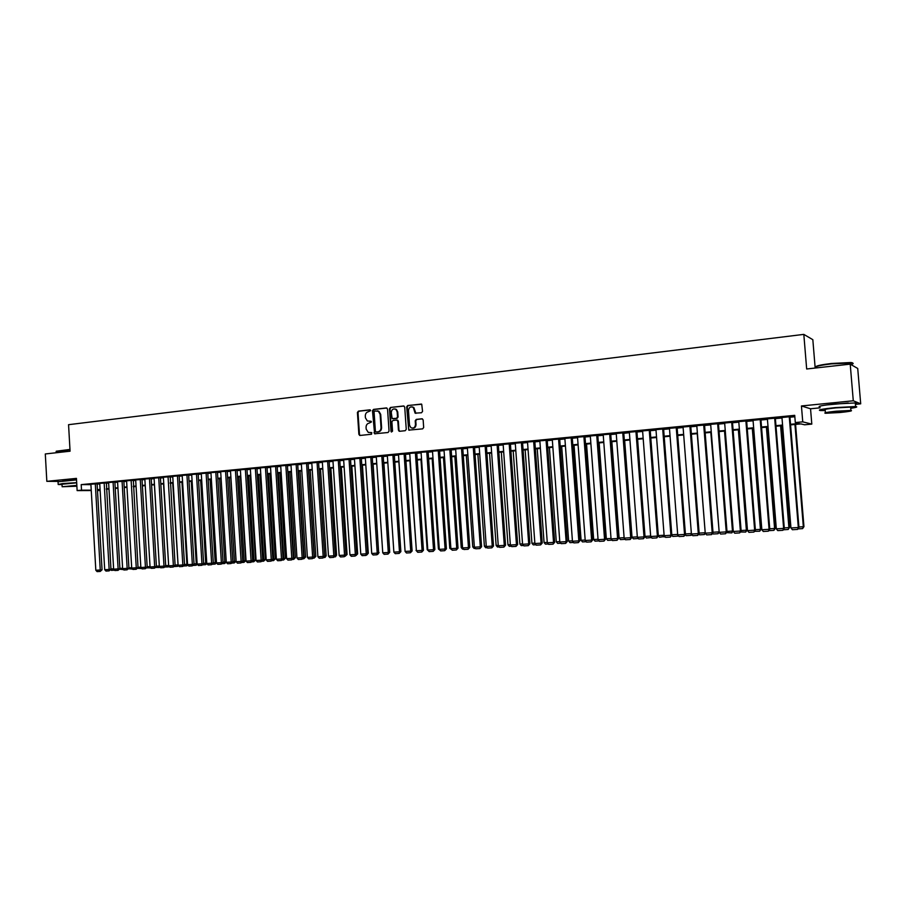 <?xml version="1.0" encoding="UTF-8"?>
<svg xmlns="http://www.w3.org/2000/svg" width="906" height="906" viewBox="0 0 906 906"><rect width="100%" height="100%" fill="white"/><g stroke="black" fill="none" stroke-linecap="round" stroke-linejoin="round"><path stroke-width="1.36" d="M370.69 410.588L369.875 409.829L358.414 411.143L357.417 412.479L358.878 434.359L360.033 435.458L371.517 434.246L371.766 432.604L368.278 432.422L366.183 429.161L366.058 427.338C366.115 424.948 367.179 423.521 369.263 423.045L371.46 421.947L371.041 421.256L367.36 420.996L365.424 417.825L365.299 415.99C365.356 413.612 366.42 412.173 368.504 411.698L370.69 410.588M848.344 402.977L826.68 404.937M76.512 479.659L62.831 480.769M421.517 412.751L422.558 411.381L421.732 404.246L407.7 405.492L406.669 406.851L408.753 430.112L422.638 428.866L423.668 427.496L423.147 419.908L421.936 418.776L416.262 419.399L415.22 420.769L415.48 424.518C415.084 427.587 413.555 428.651 410.928 427.723L409.501 425.163L408.493 410.486C408.991 407.247 410.599 406.228 413.306 407.451L415.095 413.159L421.517 412.751M850.213 364.133L857.722 368.47L860.7 403.827L853.282 400.78L850.213 364.133L806.668 368.991L803.815 334.382L68.562 424.688L70.068 451.199L45.3 453.963L46.829 481.335L76.444 478.379L77.135 490.599L81.517 490.18L81.2 484.619L794.721 415.344L795.309 422.558L802.75 421.856L811.799 424.11L804.607 424.789L800.915 423.906L790.576 424.88M853.282 400.78L801.436 405.967L802.75 421.856M387.541 409.036L386.364 407.938L373.487 409.41L372.479 410.758L374.608 433.781L388.028 432.513L389.048 431.165L387.541 409.036M390.486 407.462L403.532 405.967L404.722 407.077L406.25 429.342L405.22 430.701L399.614 431.29L398.425 430.169L397.813 421.165L396.624 420.056L392.921 420.452L391.902 421.811L392.536 431.165L391.415 432.026L390.996 431.335L389.467 408.821L390.486 407.462L404.042 406.047M46.829 481.335L58.086 481.403M97.101 483.781L90.894 484.246M104.156 482.921L109.15 569.444L110.951 569.296L106.398 482.887L99.728 483.396M114.869 482.06L108.618 482.536M123.85 481.188L117.576 481.664M131.132 480.305L136.262 567.802L138.029 567.643L133.352 480.271L126.602 480.792M142.016 479.433L135.685 479.908M151.189 478.549L144.847 479.025M160.441 477.655L154.077 478.13M168.052 476.726L173.374 565.537L175.096 565.389L170.237 476.703L163.374 477.236M179.161 475.843L172.752 476.33M188.629 474.925L182.185 475.412M198.165 473.997L191.698 474.495M207.78 473.068L201.291 473.566M217.463 472.128L210.951 472.626M227.213 471.188L220.679 471.686M237.055 470.237L230.486 470.735M246.964 469.274L240.373 469.784M256.953 468.311L250.339 468.821M267.021 467.337L260.384 467.847M277.168 466.352L270.498 466.873M287.395 465.367L280.701 465.877M297.7 464.37L290.985 464.891M308.097 463.362L301.347 463.883M318.572 462.343L311.8 462.875M329.127 461.324L322.332 461.856M339.773 460.293L332.944 460.826M350.497 459.263L343.646 459.795M361.313 458.21L354.439 458.753M372.219 457.156L365.322 457.7M383.215 456.092L376.284 456.635M394.303 455.016L387.338 455.571M405.48 453.94L398.493 454.495M416.749 452.841L409.727 453.408M428.119 451.743L421.064 452.309M439.58 450.633L432.502 451.199M451.131 449.523L444.019 450.089M462.785 448.391L455.65 448.968M474.54 447.247L467.371 447.836M486.386 446.103L479.195 446.692M498.345 444.948L491.12 445.537M510.395 443.781L503.147 444.382M522.558 442.604L515.276 443.204M534.823 441.415L527.507 442.026M547.201 440.225L539.851 440.837M559.682 439.014L552.298 439.637M572.275 437.791L564.857 438.425M584.97 436.567L577.53 437.202M597.79 435.322L590.316 435.967M610.712 434.076L603.215 434.721M623.758 432.808L616.227 433.464M636.918 431.539L629.353 432.196M650.202 430.248L642.603 430.916M663.6 428.957L655.967 429.637M677.122 427.643L669.455 428.334M690.768 426.33L683.067 427.02M704.54 424.993L696.805 425.707M718.447 423.646L710.666 424.37M732.467 422.287L724.664 423.023M746.623 420.916L738.786 421.664M760.915 419.535L753.045 420.293M775.343 418.142L767.427 418.9M81.2 484.619L90.917 484.642M97.123 484.155L99.751 483.906M105.979 483.294L108.641 483.045M114.892 482.434L117.599 482.173M123.873 481.573L126.625 481.301M132.922 480.701L135.719 480.429M142.038 479.818L144.881 479.546M151.211 478.923L154.111 478.651M160.475 478.04L163.408 477.745M169.796 477.134L172.774 476.85M179.184 476.228L182.219 475.933M188.652 475.31L191.732 475.016M198.188 474.393L201.313 474.087M207.802 473.464L210.973 473.159M217.485 472.524L220.713 472.219M227.247 471.584L230.52 471.267M237.078 470.633L240.407 470.305M246.987 469.67L250.373 469.342M256.976 468.708L260.418 468.379M267.044 467.734L270.532 467.394M277.191 466.76L280.735 466.409M287.417 465.763L291.019 465.424M297.734 464.767L301.381 464.416M308.119 463.77L311.834 463.408M318.595 462.751L322.366 462.388M329.15 461.732L332.978 461.369M339.795 460.701L343.68 460.327M350.531 459.67L354.473 459.285M361.347 458.629L365.356 458.232M372.253 457.575L376.318 457.179M383.249 456.511L387.383 456.114M394.337 455.435L398.527 455.027M405.514 454.359L409.772 453.94M416.783 453.272L421.109 452.853M428.142 452.173L432.536 451.743M439.603 451.063L444.065 450.633M451.165 449.942L455.684 449.512M462.819 448.821L467.405 448.379M474.563 447.689L479.229 447.236M486.42 446.533L491.154 446.08M498.379 445.378L503.181 444.914M510.429 444.223L515.31 443.747M522.592 443.045L527.552 442.57M534.857 441.856L539.897 441.369M547.235 440.667L552.343 440.169M559.715 439.455L564.902 438.957M572.309 438.244L577.575 437.734M585.004 437.009L590.35 436.499M597.824 435.775L603.249 435.254M610.757 434.529L616.261 433.997M623.792 433.261L629.387 432.728M636.963 431.992L642.637 431.449M650.236 430.712L656.001 430.157M663.645 429.41L669.489 428.844M677.167 428.108L683.101 427.53M690.814 426.794L696.839 426.205M704.585 425.458L710.712 424.869M718.481 424.11L724.698 423.51M732.512 422.762L738.82 422.151M746.669 421.392L753.079 420.769M760.961 420.01L767.473 419.387M775.389 418.617L781.991 417.983M789.941 417.213L794.834 416.737M789.907 416.726L781.957 417.496M815.173 368.04L812.829 339.682L803.815 334.382M801.436 405.967L810.542 408.776L820.043 407.836M855.411 404.348L860.7 403.827M810.542 408.776L811.799 424.11M790.53 424.291L799.16 423.487L795.309 422.558M97.44 489.67L100.068 489.421M106.296 488.832L108.969 488.583M115.209 487.994L117.927 487.734M124.201 487.145L126.953 486.884M133.25 486.296L136.047 486.024M142.367 485.435L145.209 485.163M151.551 484.563L154.439 484.291M160.804 483.691L163.748 483.419M170.135 482.807L173.114 482.536M179.535 481.924L182.559 481.641M189.003 481.029L192.083 480.746M198.539 480.135L201.664 479.84M208.154 479.229L211.336 478.923M217.836 478.311L221.075 478.006M227.599 477.394L230.883 477.077M237.44 476.465L240.769 476.148M247.361 475.525L250.747 475.208M257.349 474.585L260.792 474.257M267.417 473.634L270.917 473.306M277.576 472.683L281.12 472.343M287.802 471.709L291.404 471.369M298.119 470.746L301.777 470.395M308.504 469.761L312.219 469.41M318.991 468.776L322.763 468.413M329.546 467.779L333.374 467.417M340.203 466.771L344.087 466.409M350.928 465.763L354.88 465.39M361.754 464.733L365.764 464.359M372.66 463.713L376.737 463.328M383.657 462.672L387.791 462.286M394.756 461.63L398.946 461.233M405.933 460.576L410.192 460.169M417.213 459.512L421.539 459.104M428.572 458.436L432.966 458.017M440.044 457.349L444.506 456.93M451.607 456.262L456.126 455.831M463.26 455.163L467.858 454.733M475.016 454.053L479.682 453.612M486.873 452.932L491.618 452.49M498.832 451.811L503.645 451.358M510.893 450.667L515.786 450.214M523.056 449.523L528.017 449.059M535.333 448.368L540.372 447.892M547.711 447.202L552.819 446.715M560.202 446.024L565.389 445.537M572.796 444.835L578.062 444.336M585.503 443.634L590.848 443.125M598.322 442.422L603.747 441.913M611.256 441.199L616.771 440.69M624.302 439.976L629.908 439.444M637.473 438.731L643.158 438.198M650.757 437.473L656.533 436.93M664.166 436.216L670.021 435.661M677.699 434.937L683.645 434.382M691.346 433.646L697.382 433.079M705.128 432.355L711.255 431.777M719.024 431.041L725.253 430.452M733.067 429.716L739.375 429.116M747.223 428.379L753.645 427.779M761.527 427.032L768.039 426.42M775.955 425.673L782.569 425.05M81.517 490.18L91.234 490.146M100.136 490.508L97.486 490.52M91.257 490.542L77.135 490.599M100.09 489.874L97.463 490.123L100.113 490.112M782.614 425.627L776 426.25M768.084 426.998L761.572 427.609M753.69 428.345L747.269 428.957M739.421 429.693L733.113 430.282M724.517 431.097L732.467 531.063L733.226 530.961L725.287 431.018L719.07 431.607M711.301 432.343L705.174 432.921M697.427 433.646L691.391 434.212M683.679 434.937L677.733 435.503M670.066 436.216L664.211 436.771M656.567 437.496L650.802 438.028M643.203 438.753L637.518 439.285M629.942 439.999L624.347 440.52M616.816 441.233L611.301 441.754M603.792 442.456L598.368 442.966M590.893 443.668L585.536 444.178M578.107 444.88L572.83 445.378M565.423 446.069L560.236 446.556M552.864 447.258L547.745 447.734M540.406 448.425L535.367 448.9M528.062 449.591L523.102 450.055M515.82 450.735L510.939 451.199M503.679 451.879L498.866 452.332M491.652 453.011L486.907 453.464M479.727 454.133L475.05 454.574M467.892 455.254L463.294 455.684M456.171 456.352L451.641 456.783M444.54 457.451L440.078 457.87M433 458.538L428.617 458.946M421.573 459.614L417.247 460.022M410.225 460.678L405.967 461.086M398.98 461.743L394.79 462.128M387.825 462.785L383.691 463.181M376.771 463.827L372.694 464.212M365.798 464.857L361.788 465.242M354.914 465.888L350.962 466.262M344.121 466.907L340.226 467.27M333.408 467.915L329.58 468.266M322.796 468.912L319.025 469.263L324.688 555.933L326.16 555.797L320.498 469.127M312.253 469.897L308.538 470.248M301.8 470.882L298.142 471.233M291.438 471.867L287.836 472.196M281.143 472.83L277.598 473.159M270.939 473.793L267.451 474.121M260.815 474.744L257.383 475.072M250.769 475.684L247.383 476.012M240.803 476.624L237.474 476.941M230.917 477.564L227.633 477.87M221.098 478.481L217.87 478.787M211.358 479.399L208.176 479.704M201.698 480.305L198.573 480.599M192.106 481.211L189.026 481.505M182.593 482.105L179.558 482.388M173.148 483L170.158 483.283M163.771 483.883L160.838 484.155M154.473 484.755L151.574 485.027M145.243 485.627L142.389 485.888M136.081 486.488L133.273 486.749M126.976 487.337L124.224 487.598M117.95 488.187L115.243 488.447M108.992 489.036L106.319 489.285M767.393 418.912L776.329 528.855L783.633 528.413L784.302 528.311L775.321 417.915M371.03 421.256L369.727 421.392M371.777 432.604L370.497 432.74M370.282 409.908L359.002 411.199L358.006 412.536L359.467 434.404L360.18 435.446M386.862 408.006L374.065 409.478L373.057 410.826L374.54 432.808L375.265 433.861M374.79 410.984L374.087 411.924L375.39 431.256L375.843 431.958L377.791 431.868C379.897 431.403 380.973 429.965 381.018 427.564L380.124 414.325L378.391 411.267L374.79 410.984M377.349 410.848L378.968 411.335L380.701 414.393L381.596 427.621C381.539 430.022 380.463 431.449 378.368 431.913L376.794 432.071M397.179 420.112L398.368 421.222L398.98 430.225L399.716 431.279M391.052 407.53L390.033 408.889L391.415 432.026M397.168 411.822L395.854 409.353C393.227 408.334 391.698 409.376 391.267 412.49L392.162 418.583L396.5 418.323L397.519 416.975L397.168 411.822L397.734 411.89L396.42 409.421L394.88 408.912M397.734 411.89L398.085 417.032L397.066 418.379L393.374 418.787M412.162 406.885L413.861 407.519L415.899 413.374M412.468 428.176C414.688 428.244 415.877 427.043 416.035 424.574L415.48 424.518M422.423 418.844L416.817 419.455L415.775 420.814L416.035 424.574M421.426 404.053L408.255 405.56L407.236 406.919L408.753 429.184L409.501 430.248M110.928 568.979L113.612 568.809M114.575 570.168L111.347 570.372L110.679 569.659M95.3 483.781L100.249 569.987L102.05 569.829L97.101 483.736M90.894 484.2L95.821 570.259L100.249 569.987L100.215 571.437L97.112 571.618L95.821 570.259M102.05 569.829L100.215 571.437M56.24 451.222L69.966 449.444M69.989 449.75L56.104 451.652M76.682 482.638L62.616 483.544L58.188 484.506L62.027 484.608M76.523 479.897L58.041 481.788L58.177 484.144M62.129 486.488L62.004 484.246L76.693 482.853M76.84 485.367L62.14 486.749L76.885 486.216M76.851 485.593L65.617 486.511L76.874 485.99M815.921 366.76C816.351 365.775 821.549 364.676 831.504 363.476L850.825 362.525C852.818 362.728 853.203 363.091 851.991 363.634M852.036 364.189C853.588 363.634 853.554 363.227 851.934 362.978L831.47 363.872C819.284 365.39 814.2 366.624 816.204 367.576M850.723 408.3C856.521 407.417 858.141 406.828 855.604 406.556L835.117 407.609C822.172 409.002 817.223 409.976 820.27 410.531L825.23 410.565M855.366 403.804C856.929 403.374 856.906 403.091 855.298 402.944L834.811 403.985C821.878 405.401 816.929 406.398 819.975 406.987M825.411 412.694L825.185 409.988C822.999 409.591 826.566 408.889 835.898 407.881L850.621 407.122L850.677 407.723M836.17 411.211C826.85 412.196 823.271 412.887 825.457 413.272L840.088 412.513C849.443 411.528 853.044 410.837 850.904 410.441L836.17 411.211M839.398 412.287L846.351 410.95L829.964 412.774L839.398 412.287M119.886 568.424L122.616 568.266M123.567 569.625L119.558 569.217M128.912 567.881L131.687 567.711M132.638 569.07L128.516 568.775M132.14 568.549L132.117 569.115M138.006 567.326L140.826 567.156M141.766 568.504L137.531 568.334M141.109 567.802L141.064 568.572M147.168 566.771L150.034 566.59M150.86 567.824L146.613 567.892M150.136 567.043L150.079 568.028M99.717 483.351L104.7 569.715L109.15 569.444L109.105 570.893L105.991 571.086L104.7 569.715M110.951 569.296L109.105 570.893M113.08 482.049L118.12 568.9L119.909 568.753L114.869 482.015M108.607 482.49L113.635 569.172L118.12 568.9L118.074 570.361L114.926 570.554L113.635 569.172M119.909 568.753L118.074 570.361M122.072 481.188L127.157 568.356L128.935 568.198L123.85 481.143M117.565 481.618L122.638 568.628L127.157 568.356L127.1 569.817L123.929 570.01L122.638 568.628M128.935 568.198L127.1 569.817M126.591 480.746L131.71 568.073L136.262 567.802L136.194 569.262L133.001 569.455L131.71 568.073M138.029 567.643L136.194 569.262M154.405 484.755L159.309 566.024M156.398 566.205L159.241 566.024L159.162 567.484L155.764 567.45M160.034 567.145L159.162 567.484M140.26 479.421L145.436 567.235L147.191 567.088L142.004 479.387M135.685 479.863L140.849 567.518L145.436 567.235L145.368 568.719L142.151 568.911L140.849 567.518M147.191 567.088L145.368 568.719M163.522 483.906L168.652 565.446M165.696 565.638L168.403 565.469L168.301 566.93L164.983 566.997M169.275 566.465L168.301 566.93M149.456 478.527L154.677 566.68L156.421 566.522L151.189 478.493M144.847 478.98L150.056 566.963L154.677 566.68L154.598 568.153L151.359 568.356L150.056 566.963M156.421 566.522L154.598 568.153M172.695 483.034L178.074 564.868M175.073 565.061L177.621 564.914L177.519 566.375L174.269 566.544M178.573 565.774L177.519 566.375M158.72 477.632L163.997 566.114L165.719 565.956L160.441 477.598M154.077 478.085L159.331 566.397L163.997 566.114L163.907 567.598L160.634 567.79L159.331 566.397M165.719 565.956L163.907 567.598M181.947 482.173L186.908 564.336L187.565 564.279M184.518 564.483L186.908 564.336L186.806 565.808L183.691 566.001M187.95 565.072L186.806 565.808M163.374 477.179L168.675 565.831L173.374 565.537L173.273 567.031L169.988 567.235L168.675 565.831M175.096 565.389L173.273 567.031M191.257 481.29L196.274 563.77L197.123 563.691M194.031 563.906L196.274 563.77L196.149 565.242L193.204 565.423M197.395 564.359L196.149 565.242M200.645 480.406L205.707 563.192L206.761 563.102M203.612 563.317L205.707 563.192L205.571 564.676L202.785 564.846M206.919 563.645L205.571 564.676M210.101 479.523L215.209 562.615L216.466 562.501M213.272 562.728L215.209 562.615L215.073 564.11L212.457 564.257M216.511 562.932L215.073 564.11M219.626 478.617L224.779 562.026L226.262 561.901M223.012 562.139L224.779 562.026L224.643 563.521L222.185 563.679M226.274 562.071L224.643 563.521M229.229 477.722L234.428 561.448L236.036 561.301L230.826 477.564M232.831 561.539L234.428 561.448L234.28 562.943L231.993 563.079M236.036 561.301L234.28 562.943M238.901 476.805L244.156 560.848L245.741 560.701L240.486 476.658M242.717 560.939L244.156 560.848L243.986 562.354L241.891 562.479M245.741 560.701L243.986 562.354M248.652 475.888L253.952 560.248L255.526 560.112L250.226 475.741M252.683 560.327L253.952 560.248L253.782 561.765L251.845 561.879M255.526 560.112L253.782 561.765M258.47 474.959L263.816 559.648L265.379 559.512L260.033 474.823M262.717 559.715L263.816 559.648L263.646 561.165L261.891 561.278M265.379 559.512L263.646 561.165M268.369 474.031L273.771 559.047L275.311 558.9L269.92 473.883M272.842 559.104L273.771 559.047L273.578 560.565L272.015 560.667M275.311 558.9L273.578 560.565M278.346 473.091L283.793 558.436L285.333 558.289L279.875 472.955M283.046 558.481L283.793 558.436L283.601 559.965L282.219 560.044M285.333 558.289L283.601 559.965M288.391 472.151L293.895 557.813L295.413 557.677L289.909 472.003M293.329 557.847L293.691 559.353L292.502 559.432M295.413 557.677L293.691 559.353M298.527 471.199L304.076 557.19L305.582 557.054L300.033 471.052M303.691 557.213L303.861 558.742L302.864 558.798M305.582 557.054L303.861 558.742M177.451 475.82L182.831 564.97L184.53 564.812L179.161 475.786M172.74 476.273L178.097 565.253L182.831 564.97L182.718 566.465L179.411 566.669L178.097 565.253M184.53 564.812L182.718 566.465M186.93 474.903L192.355 564.381L194.054 564.234L188.629 474.869M182.185 475.356L187.587 564.676L192.355 564.381L192.242 565.888L188.901 566.091L187.587 564.676M194.054 564.234L192.242 565.888M196.477 473.974L201.959 563.804L203.635 563.657L198.165 473.951M191.698 474.438L197.146 564.098L201.959 563.804L201.834 565.31L198.471 565.514L197.146 564.098M203.635 563.657L201.834 565.31M206.104 473.045L211.63 563.215L213.295 563.068L207.768 473.011M201.279 473.51L206.783 563.509L211.63 563.215L211.494 564.732L208.108 564.936L206.783 563.509M213.295 563.068L211.494 564.732M215.798 472.105L221.381 562.615L223.035 562.467L217.451 472.083M210.939 472.57L216.5 562.92L221.381 562.615L221.234 564.144L217.825 564.347L216.5 562.92M223.035 562.467L221.234 564.144M225.571 471.154L231.2 562.026L232.842 561.879L227.213 471.131M220.679 471.63L226.285 562.32L231.2 562.026L231.053 563.555L227.61 563.759L226.285 562.32M232.842 561.879L231.053 563.555M235.424 470.203L241.109 561.414L242.729 561.267L237.055 470.18M230.486 470.678L236.149 561.72L241.109 561.414L240.951 562.954L237.474 563.17L236.149 561.72M242.729 561.267L240.951 562.954M245.345 469.24L251.087 560.814L252.695 560.667L246.964 469.217M240.373 469.727L246.081 561.12L251.087 560.814L250.917 562.354L247.417 562.569L246.081 561.12M252.695 560.667L250.917 562.354M255.345 468.277L261.143 560.202L262.74 560.055L256.953 468.255M250.339 468.764L256.104 560.508L261.143 560.202L260.962 561.754L257.44 561.958L256.104 560.508M262.74 560.055L260.962 561.754M265.424 467.292L271.279 559.58L272.865 559.432L267.021 467.27M260.373 467.79L266.205 559.897L271.279 559.58L271.087 561.142L267.542 561.358L266.205 559.897M272.865 559.432L271.087 561.142M275.594 466.318L281.494 558.957L283.068 558.821L277.168 466.296M270.498 466.805L276.375 559.274L281.494 558.957L281.302 560.52L277.712 560.746L276.375 559.274M283.068 558.821L281.302 560.52M285.832 465.322L291.789 558.334L293.351 558.187L287.395 465.299M280.701 465.82L286.636 558.651L291.789 558.334L291.585 559.908L287.972 560.123L286.636 558.651M293.351 558.187L291.585 559.908M308.742 470.237L314.337 556.567L315.832 556.431L310.226 470.089M314.144 556.578L314.122 558.119L313.317 558.164M315.832 556.431L314.122 558.119M326.16 555.797L325.039 557.439L323.85 557.53M324.62 556.409L324.45 557.496M335.288 555.287L336.579 555.163L330.86 468.153M336.579 555.163L335.458 556.816L334.461 556.896M334.982 556.125L334.869 556.873M345.99 554.631L347.066 554.529L341.302 467.168M347.066 554.529L345.163 556.25M296.149 464.325L302.174 557.7L303.714 557.564L297.7 464.302M290.985 464.823L296.975 558.017L302.174 557.7L301.958 559.285L298.323 559.5L296.975 558.017M303.714 557.564L301.958 559.285M306.556 463.317L312.638 557.065L314.167 556.918L308.085 463.294M301.347 463.815L307.394 557.383L312.638 557.065L312.411 558.651L308.742 558.866L307.394 557.383M314.167 556.918L312.411 558.651M317.055 462.298L323.182 556.42L324.699 556.284L318.561 462.275M311.789 462.807L317.904 556.748L323.182 556.42L322.955 558.017L319.252 558.243L317.904 556.748M324.699 556.284L322.955 558.017M327.621 461.279L333.816 555.774L335.311 555.638L329.127 461.256M322.321 461.788L328.493 556.103L333.816 555.774L333.578 557.371L329.841 557.598L328.493 556.103M335.311 555.638L333.578 557.371M356.783 553.962L357.644 553.883L351.822 466.182M357.644 553.883L355.956 555.593M338.278 460.237L344.54 555.129L346.024 554.982L339.761 460.225M332.944 460.758L339.172 555.457L344.54 555.129L344.28 556.726L340.52 556.952L339.172 555.457M346.024 554.982L344.28 556.726M367.666 553.294L368.3 553.226L362.423 465.174M368.3 553.226L366.839 554.925M349.025 459.195L355.345 554.472L356.805 554.325L350.497 459.183M343.646 459.727L349.931 554.8L355.345 554.472L355.084 556.08L351.29 556.307L349.931 554.8M356.805 554.325L355.084 556.08M378.629 552.615L373.113 464.178M379.048 552.569L377.813 554.257M359.863 458.153L366.239 553.804L367.689 553.668L361.313 458.13M354.439 458.674L360.781 554.132L366.239 553.804L365.967 555.423L362.14 555.65L360.781 554.132M367.689 553.668L365.967 555.423M389.693 551.935L383.895 463.159M370.781 457.088L377.224 553.136L378.651 553L372.219 457.077M365.311 457.621L371.72 553.475L377.224 553.136L376.941 554.766L373.091 554.993L371.72 553.475M378.651 553L376.941 554.766M381.8 456.024L388.3 552.467L389.716 552.32L383.215 456.012M376.273 456.556L382.751 552.796L388.3 552.467L388.006 554.098L384.121 554.325L382.751 552.796M389.716 552.32L388.006 554.098M405.061 551.041L398.867 461.754M392.898 454.948L399.467 551.788L400.86 551.652L394.303 454.937M387.338 455.492L393.872 552.128L399.467 551.788L399.161 553.419L395.243 553.657L393.872 552.128M400.86 551.652L399.161 553.419M416.364 550.35L409.886 460.712M417.394 551.879L416.013 550.361M404.099 453.872L410.735 551.097L412.105 550.961L405.469 453.849M398.481 454.416L405.084 551.437L410.735 551.097L410.407 552.751L406.466 552.988L405.084 551.437M412.105 550.961L410.407 552.751M427.768 549.648L427.179 549.682L420.984 459.67M428.798 551.188L427.179 549.682M415.378 452.774L422.083 550.406L423.442 550.27L416.749 452.762M409.727 453.317L416.398 550.757L422.083 550.406L421.754 552.06L417.768 552.298L416.398 550.757M423.442 550.27L421.754 552.06M439.263 548.945L438.436 549.002L432.173 458.617M440.305 550.497L438.436 549.002M426.76 451.675L433.532 549.716L434.869 549.58L428.108 451.664M421.064 452.219L427.802 550.055L433.532 549.716L433.193 551.369L429.172 551.618L427.802 550.055M434.869 549.58L433.193 551.369M450.86 548.243L449.784 548.311L443.464 457.553M451.901 549.795L449.784 548.311M438.244 450.554L445.084 549.013L446.398 548.877L439.569 450.542M432.49 451.12L439.297 549.364L445.084 549.013L444.721 550.678L440.678 550.927L439.297 549.364M446.398 548.877L444.721 550.678M462.558 547.53L461.222 547.609L454.846 456.477M463.589 549.093L462.581 549.149L461.222 547.609M449.818 449.433L456.726 548.3L458.028 548.164L451.12 449.421M444.019 449.999L450.894 548.651L456.726 548.3L456.352 549.976L452.275 550.225L450.894 548.651M458.028 548.164L456.352 549.976M474.348 546.805L472.762 546.907L466.318 455.401M475.39 548.379L474.121 548.458L472.762 546.907M461.494 448.311L468.47 547.586L469.75 547.451L462.773 448.3M455.639 448.878L462.581 547.949L468.47 547.586L468.085 549.274L463.974 549.523L462.581 547.949M469.75 547.451L468.085 549.274M486.239 546.08L484.393 546.193L477.892 454.314M487.281 547.654L485.763 547.756L484.393 546.193M473.26 447.168L480.305 546.862L481.573 546.737L474.529 447.156M467.36 447.734L474.37 547.224L480.305 546.862L479.92 548.56L475.763 548.81L474.37 547.224M481.573 546.737L479.92 548.56M498.232 545.355L496.126 545.48L489.557 453.215M499.285 546.93L497.496 547.043L496.126 545.48M485.14 446.012L492.252 546.137L493.498 546.012L486.386 446.001M479.183 446.59L486.273 546.499L492.252 546.137L491.845 547.836L487.666 548.096L486.273 546.499M493.498 546.012L491.845 547.836M510.338 544.619L507.96 544.755L501.324 452.105M511.38 546.205L509.331 546.329L507.96 544.755M497.111 444.857L504.302 545.401L505.525 545.276L498.334 444.846M491.109 445.435L498.266 545.774L504.302 545.401L503.883 547.111L499.659 547.371L498.266 545.774M505.525 545.276L503.883 547.111M522.535 543.872L519.897 544.03L513.192 450.984M523.589 545.469L521.267 545.605L519.897 544.03M509.195 443.691L516.454 544.665L517.654 544.54L510.395 443.68M503.136 444.268L510.361 545.038L516.454 544.665L516.024 546.386L511.765 546.635L510.361 545.038M517.654 544.54L516.024 546.386M534.846 543.113L531.924 543.294L525.152 449.863M535.899 544.721L533.294 544.88L531.924 543.294M521.369 442.513L528.708 543.917L529.885 543.793L522.547 442.49M515.265 443.102L522.569 544.291L528.708 543.917L528.266 545.65L523.962 545.91L522.569 544.291M529.885 543.793L528.266 545.65M547.269 542.366L544.064 542.558L537.224 448.73M548.323 543.974L545.435 544.144L544.064 542.558M533.657 441.313L541.075 543.17L542.23 543.045L534.823 441.301M527.507 441.913L534.88 543.543L541.075 543.17L540.61 544.902L536.284 545.163L534.88 543.543M542.23 543.045L540.61 544.902M559.795 541.595L556.307 541.811L549.398 447.575M560.848 543.215L557.677 543.407L556.307 541.811M546.058 440.112L553.543 542.411L554.676 542.286L547.19 440.101M539.84 440.724L547.292 542.785L553.543 542.411L553.079 544.155L548.696 544.415L547.292 542.785M554.676 542.286L553.079 544.155M572.433 540.825L568.651 541.052L561.675 446.42M573.487 542.456L570.033 542.66L568.651 541.052M558.56 438.9L566.125 541.641L567.235 541.516L559.67 438.889M552.298 439.512L559.817 542.026L566.125 541.641L565.638 543.396L561.233 543.657L559.817 542.026M567.235 541.516L565.638 543.396M585.174 540.044L581.097 540.293L574.053 445.254M586.239 541.686L582.479 541.913L581.097 540.293M571.176 437.689L578.821 540.871L579.908 540.746L572.264 437.666M564.857 438.3L572.456 541.256L578.821 540.871L578.322 542.626L573.872 542.898L572.456 541.256M579.908 540.746L578.322 542.626M598.039 539.263L593.668 539.534L586.544 444.087M599.104 540.905L595.049 541.154L593.668 539.534M583.894 436.454L591.629 540.089L592.683 539.976L584.959 436.432M577.518 437.066L585.208 540.486L591.629 540.089L591.108 541.856L586.624 542.128L585.208 540.486M592.683 539.976L591.108 541.856M611.018 538.47L606.329 538.753L599.138 442.898M612.082 540.123L607.722 540.384L606.329 538.753M596.737 435.208L604.551 539.308L605.582 539.183L597.779 435.186M590.304 435.831L598.073 539.704L604.551 539.308L604.019 541.086L599.489 541.358L598.073 539.704M605.582 539.183L604.019 541.086M624.109 537.677L619.115 537.983L611.844 441.698M625.174 539.319L620.508 539.614L619.115 537.983M609.693 433.951L617.586 538.515L618.594 538.39L610.712 433.929M603.203 434.586L611.052 538.911L617.586 538.515L617.043 540.293L612.467 540.576L611.052 538.911M618.594 538.39L617.043 540.293M637.326 536.873L632.014 537.19L624.664 440.497M638.322 538.515L633.407 538.832L632.014 537.19M622.762 432.683L630.735 537.711L631.72 537.598L623.747 432.66M616.216 433.317L624.143 538.119L630.735 537.711L630.18 539.512L625.559 539.783L624.143 538.119M631.72 537.598L630.18 539.512M650.655 536.058L645.015 536.397L637.598 439.274M651.516 537.485L646.42 538.051L645.015 536.397M651.21 537.111L650.995 537.768M635.944 431.415L644.007 536.907L644.97 536.794L636.907 431.381M629.342 432.049L637.36 537.315L644.007 536.907L643.43 538.708L638.775 538.991L637.36 537.315M644.97 536.794L643.43 538.708M658.3 535.593L664.109 535.231M664.8 536.465L659.545 537.258L658.322 535.808M664.46 536.069L664.166 536.975M649.251 430.124L657.394 536.092L658.334 535.978L650.191 430.09M642.581 430.769L650.689 536.499L657.394 536.092L656.805 537.904L652.116 538.187L650.689 536.499M658.334 535.978L656.805 537.904M671.788 534.767L677.677 534.404M678.209 535.446L677.801 536.125L672.784 536.454L671.765 535.242M677.847 535.004L677.45 536.171M662.682 428.821L670.916 535.265L671.822 535.152L663.588 428.787M655.955 429.467L664.143 535.684L670.916 535.265L670.304 537.088L665.57 537.371L664.143 535.684M671.822 535.152L670.304 537.088M685.4 533.94L691.38 533.566M691.742 534.415L691.199 535.321L686.148 535.65L685.264 534.597M691.391 533.781L690.859 535.367M676.227 427.507L684.551 534.438L685.434 534.325L677.11 427.473M669.443 428.164L677.711 534.857L684.551 534.438L683.928 536.273L679.149 536.556L677.711 534.857M685.434 534.325L683.928 536.273M697.235 433.668L705.208 532.717M699.138 533.102L705.015 532.739L704.381 534.54L699.636 534.834L698.888 533.951M705.4 533.362L704.381 534.54M689.908 426.182L698.311 533.6L699.16 533.487L690.757 426.148M683.056 426.851L691.414 534.019L698.311 533.6L697.677 535.435L692.852 535.729L691.414 534.019M699.16 533.487L697.677 535.435M710.814 432.389L719.16 531.845M712.999 532.252L718.673 531.901L718.028 533.725L713.237 534.008L712.637 533.294M719.194 532.264L718.028 533.725M703.702 424.846L712.207 532.751L713.022 532.649L704.528 424.801M696.793 425.514L705.242 533.181L712.207 532.751L711.55 534.608L706.68 534.902L705.242 533.181M713.022 532.649L711.55 534.608M726.986 531.403L732.467 531.063L731.799 532.887L726.51 532.637M733.226 530.961L731.799 532.887M717.631 423.498L726.227 531.901L727.02 531.799L718.424 423.453M710.655 424.178L719.194 532.332L726.227 531.901L725.547 533.759L720.632 534.053L719.194 532.332M727.02 531.799L725.547 533.759M738.356 429.795L746.385 530.214L747.122 530.112L739.092 429.727M741.108 530.542L746.385 530.214L745.695 532.048L740.519 531.981M747.122 530.112L745.695 532.048M731.686 422.139L740.372 531.041L741.142 530.939L732.456 422.083M724.641 422.819L733.282 531.471L740.372 531.041L739.681 532.909L734.721 533.204L733.282 531.471M741.142 530.939L739.681 532.909M752.308 428.481L760.428 529.364L761.131 529.263L753.011 428.413M755.355 529.67L760.428 529.364L759.726 531.199L754.653 531.312M761.131 529.263L759.726 531.199M745.876 420.758L754.653 530.169L755.389 530.067L746.612 420.701M738.764 421.449L747.495 530.61L754.653 530.169L753.951 532.048L748.945 532.354L747.495 530.61M755.389 530.067L753.951 532.048M766.397 427.156L774.596 528.492L775.276 528.402L767.076 427.088M769.749 528.787L774.596 528.492L773.883 530.35L768.922 530.644M775.276 528.402L773.883 530.35M760.202 419.376L769.069 529.297L769.772 529.195L760.904 419.308M753.022 420.067L761.844 529.738L769.069 529.297L768.345 531.176L763.294 531.482L761.844 529.738M769.772 529.195L768.345 531.176M780.61 425.82L788.9 527.62L789.545 527.53L781.255 425.752M784.268 527.904L788.9 527.62L788.163 529.489L783.441 529.772M789.545 527.53L788.163 529.489M774.653 417.972L783.633 528.413L782.886 530.304L777.778 530.61L776.329 528.855M784.302 528.311L782.886 530.304M794.958 424.461L803.339 526.737L803.95 526.646L795.57 424.404M798.922 527.009L803.339 526.737L802.591 528.617L798.107 528.889M803.95 526.646L802.591 528.617M789.251 416.556L798.322 527.519L798.956 527.417L789.885 416.5M781.935 417.27L790.961 527.96L798.322 527.519L797.563 529.421L792.41 529.727L790.961 527.96M798.956 527.417L797.563 529.421M359.467 434.404L358.878 434.359M358.006 412.536L357.417 412.479M359.002 411.199L358.414 411.143M374.54 432.808L373.963 432.762M373.057 410.826L372.479 410.758M374.065 409.478L373.487 409.41M378.368 431.913L377.791 431.868M381.596 427.621L381.018 427.564M380.701 414.393L380.124 414.325M391.562 431.381L390.996 431.335M390.033 408.889L389.467 408.821M397.066 418.379L396.5 418.323M398.085 417.032L397.519 416.975M407.236 406.919L406.669 406.851M360.146 435.435L359.557 435.39M375.186 433.827L374.608 433.781M378.968 411.335L378.391 411.267M399.569 431.211L399.002 431.165M397.836 420.259L397.27 420.203M396.42 409.421L395.854 409.353M56.41 452.717L56.353 451.72M852.127 365.243L851.934 362.978M850.621 407.122L850.904 410.441M855.604 406.556L855.298 402.944"/></g></svg>
